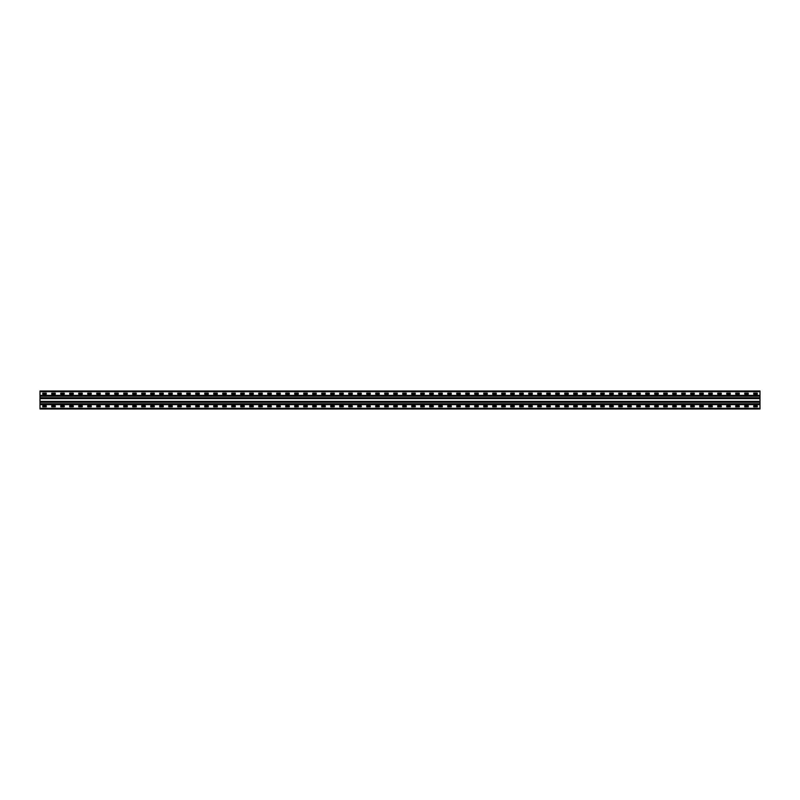 <?xml version="1.0" encoding="UTF-8"?>
<svg xmlns="http://www.w3.org/2000/svg" width="800" height="800" viewBox="0 0 800 800"><rect width="100%" height="100%" fill="white"/><g stroke="black" fill="none" stroke-linecap="round" stroke-linejoin="round"><path stroke-width="1.2" d="M760 395.38L760 409L40 409L40 391L760 391L760 395.38L40 395.38M753.76 393.16L757.24 393.16L757.3 394.18L753.76 394.24L753.7 393.22M744.76 393.16L748.24 393.16L748.3 394.18L744.76 394.24L744.7 393.22M735.76 393.16L739.24 393.16L739.3 394.18L735.76 394.24L735.7 393.22M726.76 393.16L730.24 393.16L730.3 394.18L726.76 394.24L726.7 393.22M717.76 393.16L721.24 393.16L721.3 394.18L717.76 394.24L717.7 393.22M708.76 393.16L712.24 393.16L712.3 394.18L708.76 394.24L708.7 393.22M699.76 393.16L703.24 393.16L703.3 394.18L699.76 394.24L699.7 393.22M690.76 393.16L694.24 393.16L694.3 394.18L690.76 394.24L690.7 393.22M681.76 393.16L685.24 393.16L685.3 394.18L681.76 394.24L681.7 393.22M672.76 393.16L676.24 393.16L676.3 394.18L672.76 394.24L672.7 393.22M663.76 393.16L667.24 393.16L667.3 394.18L663.76 394.24L663.7 393.22M654.76 393.16L658.24 393.16L658.3 394.18L654.76 394.24L654.7 393.22M645.76 393.16L649.24 393.16L649.3 394.18L645.76 394.24L645.7 393.22M636.76 393.16L640.24 393.16L640.3 394.18L636.76 394.24L636.7 393.22M627.76 393.16L631.24 393.16L631.3 394.18L627.76 394.24L627.7 393.22M618.76 393.16L622.24 393.16L622.3 394.18L618.76 394.24L618.7 393.22M609.76 393.16L613.24 393.16L613.3 394.18L609.76 394.24L609.7 393.22M600.76 393.16L604.24 393.16L604.3 394.18L600.76 394.24L600.7 393.22M591.76 393.16L595.24 393.16L595.3 394.18L591.76 394.24L591.7 393.22M582.76 393.16L586.24 393.16L586.3 394.18L582.76 394.24L582.7 393.22M573.76 393.16L577.24 393.16L577.3 394.18L573.76 394.24L573.7 393.22M564.76 393.16L568.24 393.16L568.3 394.18L564.76 394.24L564.7 393.22M555.76 393.16L559.24 393.16L559.3 394.18L555.76 394.24L555.7 393.22M546.76 393.16L550.24 393.16L550.3 394.18L546.76 394.24L546.7 393.22M537.76 393.16L541.24 393.16L541.3 394.18L537.76 394.24L537.7 393.22M528.76 393.16L532.24 393.16L532.3 394.18L528.76 394.24L528.7 393.22M519.76 393.16L523.24 393.16L523.3 394.18L519.76 394.24L519.7 393.22M510.76 393.16L514.24 393.16L514.24 394.24L510.76 394.24L510.7 393.22M501.76 393.16L505.24 393.16L505.3 394.18L501.76 394.24L501.7 393.22M492.76 393.16L496.24 393.16L496.3 394.18L492.76 394.24L492.7 393.22M483.76 393.16L487.24 393.16L487.3 394.18L483.76 394.24L483.7 393.22M474.76 393.16L478.24 393.16L478.3 394.18L474.76 394.24L474.7 393.22M465.76 393.16L469.24 393.16L469.3 394.18L465.76 394.24L465.7 393.22M456.76 393.16L460.24 393.16L460.3 394.18L456.76 394.24L456.7 393.22M447.76 393.16L451.24 393.16L451.3 394.18L447.76 394.24L447.7 393.22M438.76 393.16L442.24 393.16L442.3 394.18L438.76 394.24L438.7 393.22M429.76 393.16L433.24 393.16L433.3 394.18L429.76 394.24L429.7 393.22M420.76 393.16L424.24 393.16L424.3 394.18L420.76 394.24L420.7 393.22M411.76 393.16L415.24 393.16L415.3 394.18L411.76 394.24L411.7 393.22M402.76 393.16L406.24 393.16L406.3 394.18L402.76 394.24L402.7 393.22M393.76 393.16L397.24 393.16L397.3 394.18L393.76 394.24L393.7 393.22M384.76 393.16L388.24 393.16L388.3 394.18L384.76 394.24L384.7 393.22M375.76 393.16L379.24 393.16L379.3 394.18L375.76 394.24L375.7 393.22M366.76 393.16L370.24 393.16L370.3 394.18L366.76 394.24L366.7 393.22M357.76 393.16L361.24 393.16L361.3 394.18L357.76 394.24L357.7 393.22M348.76 393.16L352.24 393.16L352.3 394.18L348.76 394.24L348.7 393.22M339.76 393.16L343.24 393.16L343.3 394.18L339.76 394.24L339.7 393.22M330.76 393.16L334.24 393.16L334.3 394.18L330.76 394.24L330.7 393.22M321.76 393.16L325.24 393.16L325.3 394.18L321.76 394.24L321.7 393.22M312.76 393.16L316.24 393.16L316.3 394.18L312.76 394.24L312.7 393.22M303.76 393.16L307.24 393.16L307.3 394.18L303.76 394.24L303.7 393.22M294.76 393.16L298.24 393.16L298.3 394.18L294.76 394.24L294.7 393.22M285.76 393.16L289.24 393.16L289.3 394.18L285.76 394.24L285.7 393.22M276.76 393.16L280.24 393.16L280.3 394.18L276.76 394.24L276.7 393.22M267.76 393.16L271.24 393.16L271.3 394.18L267.76 394.24L267.7 393.22M258.76 393.16L262.24 393.16L262.3 394.18L258.76 394.24L258.7 393.22M249.76 393.16L253.24 393.16L253.3 394.18L249.76 394.24L249.7 393.22M240.76 393.16L244.24 393.16L244.3 394.18L240.76 394.24L240.7 393.22M231.76 393.16L235.24 393.16L235.3 394.18L231.76 394.24L231.7 393.22M222.76 393.16L226.24 393.16L226.3 394.18L222.76 394.24L222.7 393.22M213.76 393.16L217.24 393.16L217.3 394.18L213.76 394.24L213.7 393.22M204.76 393.16L208.24 393.16L208.3 394.18L204.76 394.24L204.7 393.22M195.76 393.16L199.24 393.16L199.3 394.18L195.76 394.24L195.7 393.22M186.76 393.16L190.24 393.16L190.3 394.18L186.76 394.24L186.7 393.22M177.76 393.16L181.24 393.16L181.3 394.18L177.76 394.24L177.7 393.22M168.76 393.16L172.24 393.16L172.3 394.18L168.76 394.24L168.7 393.22M159.76 393.16L163.24 393.16L163.3 394.18L159.76 394.24L159.7 393.22M150.76 393.16L154.24 393.16L154.3 394.18L150.76 394.24L150.7 393.22M141.76 393.16L145.24 393.16L145.3 394.18L141.76 394.24L141.7 393.22M132.76 393.16L136.24 393.16L136.3 394.18L132.76 394.24L132.7 393.22M123.76 393.16L127.24 393.16L127.3 394.18L123.76 394.24L123.7 393.22M114.76 393.16L118.24 393.16L118.3 394.18L114.76 394.24L114.7 393.22M105.76 393.16L109.24 393.16L109.3 394.18L105.76 394.24L105.7 393.22M96.76 393.16L100.24 393.16L100.3 394.18L96.76 394.24L96.7 393.22M87.76 393.16L91.24 393.16L91.3 394.18L87.76 394.24L87.7 393.22M78.76 393.16L82.24 393.16L82.3 394.18L78.76 394.24L78.7 393.22M69.76 393.16L73.24 393.16L73.3 394.18L69.76 394.24L69.7 393.22M60.76 393.16L64.24 393.16L64.3 394.18L60.76 394.24L60.7 393.22M51.76 393.16L55.24 393.16L55.3 394.18L51.76 394.24L51.7 393.22M42.76 393.16L46.24 393.16L46.3 394.18L42.76 394.24L42.7 393.22M753.76 405.76L757.24 405.76L757.3 406.78L753.76 406.84L753.7 405.82M744.76 405.76L748.24 405.76L748.3 406.78L744.76 406.84L744.7 405.82M735.76 405.76L739.24 405.76L739.3 406.78L735.76 406.84L735.7 405.82M726.76 405.76L730.24 405.76L730.3 406.78L726.76 406.84L726.7 405.82M717.76 405.76L721.24 405.76L721.3 406.78L717.76 406.84L717.7 405.82M708.76 405.76L712.24 405.76L712.3 406.78L708.76 406.84L708.7 405.82M699.76 405.76L703.24 405.76L703.3 406.78L699.76 406.84L699.7 405.82M690.76 405.76L694.24 405.76L694.3 406.78L690.76 406.84L690.7 405.82M681.76 405.76L685.24 405.76L685.3 406.78L681.76 406.84L681.7 405.82M672.76 405.76L676.24 405.76L676.3 406.78L672.76 406.84L672.7 405.82M663.76 405.76L667.24 405.76L667.3 406.78L663.76 406.84L663.7 405.82M654.76 405.76L658.24 405.76L658.3 406.78L654.76 406.84L654.7 405.82M645.76 405.76L649.24 405.76L649.3 406.78L645.76 406.84L645.7 405.82M636.76 405.76L640.24 405.76L640.3 406.78L636.76 406.84L636.7 405.82M627.76 405.76L631.24 405.76L631.3 406.78L627.76 406.84L627.7 405.82M618.76 405.76L622.24 405.76L622.3 406.78L618.76 406.84L618.7 405.82M609.76 405.76L613.24 405.76L613.3 406.78L609.76 406.84L609.7 405.82M600.76 405.76L604.24 405.76L604.3 406.78L600.76 406.84L600.7 405.82M591.76 405.76L595.24 405.76L595.3 406.78L591.76 406.84L591.7 405.82M582.76 405.76L586.24 405.76L586.3 406.78L582.76 406.84L582.7 405.82M573.76 405.76L577.24 405.76L577.3 406.78L573.76 406.84L573.7 405.82M564.76 405.76L568.24 405.76L568.3 406.78L564.76 406.84L564.7 405.82M555.76 405.76L559.24 405.76L559.3 406.78L555.76 406.84L555.7 405.82M546.76 405.76L550.24 405.76L550.3 406.78L546.76 406.84L546.7 405.82M537.76 405.76L541.24 405.76L541.3 406.78L537.76 406.84L537.7 405.82M528.76 405.76L532.24 405.76L532.3 406.78L528.76 406.84L528.7 405.82M519.76 405.76L523.24 405.76L523.3 406.78L519.76 406.84L519.7 405.82M510.76 405.76L514.24 405.76L514.24 406.84L510.76 406.84L510.7 405.82M501.76 405.76L505.24 405.76L505.3 406.78L501.76 406.84L501.7 405.82M492.76 405.76L496.24 405.76L496.3 406.78L492.76 406.84L492.7 405.82M483.76 405.76L487.24 405.76L487.3 406.78L483.76 406.84L483.7 405.82M474.76 405.76L478.24 405.76L478.3 406.78L474.76 406.84L474.7 405.82M465.76 405.76L469.24 405.76L469.3 406.78L465.76 406.84L465.7 405.82M456.76 405.76L460.24 405.76L460.3 406.78L456.76 406.84L456.7 405.82M447.76 405.76L451.24 405.76L451.3 406.78L447.76 406.84L447.7 405.82M438.76 405.76L442.24 405.76L442.3 406.78L438.76 406.84L438.7 405.82M429.76 405.76L433.24 405.76L433.3 406.78L429.76 406.84L429.7 405.82M420.76 405.76L424.24 405.76L424.3 406.78L420.76 406.84L420.7 405.82M411.76 405.76L415.24 405.76L415.3 406.78L411.76 406.84L411.7 405.82M402.76 405.76L406.24 405.76L406.3 406.78L402.76 406.84L402.7 405.82M393.76 405.76L397.24 405.76L397.3 406.78L393.76 406.84L393.7 405.82M384.76 405.76L388.24 405.76L388.3 406.78L384.76 406.84L384.7 405.82M375.76 405.76L379.24 405.76L379.3 406.78L375.76 406.84L375.7 405.82M366.76 405.76L370.24 405.76L370.3 406.78L366.76 406.84L366.7 405.82M357.76 405.76L361.24 405.76L361.3 406.78L357.76 406.84L357.7 405.82M348.76 405.76L352.24 405.76L352.3 406.78L348.76 406.84L348.7 405.82M339.76 405.76L343.24 405.76L343.3 406.78L339.76 406.84L339.7 405.82M330.76 405.76L334.24 405.76L334.3 406.78L330.76 406.84L330.7 405.82M321.76 405.76L325.24 405.76L325.3 406.78L321.76 406.84L321.7 405.82M312.76 405.76L316.24 405.76L316.3 406.78L312.76 406.84L312.7 405.82M303.76 405.76L307.24 405.76L307.3 406.78L303.76 406.84L303.7 405.82M294.76 405.76L298.24 405.76L298.3 406.78L294.76 406.84L294.7 405.82M285.76 405.76L289.24 405.76L289.3 406.78L285.76 406.84L285.7 405.82M276.76 405.76L280.24 405.76L280.3 406.78L276.76 406.84L276.7 405.82M267.76 405.76L271.24 405.76L271.3 406.78L267.76 406.84L267.7 405.82M258.76 405.76L262.24 405.76L262.3 406.78L258.76 406.84L258.7 405.82M249.76 405.76L253.24 405.76L253.3 406.78L249.76 406.84L249.7 405.82M240.76 405.76L244.24 405.76L244.3 406.78L240.76 406.84L240.7 405.82M231.76 405.76L235.24 405.76L235.3 406.78L231.76 406.84L231.7 405.82M222.76 405.76L226.24 405.76L226.3 406.78L222.76 406.84L222.7 405.82M213.76 405.76L217.24 405.76L217.3 406.78L213.76 406.84L213.7 405.82M204.76 405.76L208.24 405.76L208.3 406.78L204.76 406.84L204.7 405.82M195.76 405.76L199.24 405.76L199.3 406.78L195.76 406.84L195.7 405.82M186.76 405.76L190.24 405.76L190.3 406.78L186.76 406.84L186.7 405.82M177.76 405.76L181.24 405.76L181.3 406.78L177.76 406.84L177.7 405.82M168.76 405.76L172.24 405.76L172.3 406.78L168.76 406.84L168.7 405.82M159.76 405.76L163.24 405.76L163.3 406.78L159.76 406.84L159.7 405.82M150.76 405.76L154.24 405.76L154.3 406.78L150.76 406.84L150.7 405.82M141.76 405.76L145.24 405.76L145.3 406.78L141.76 406.84L141.7 405.82M132.76 405.76L136.24 405.76L136.3 406.78L132.76 406.84L132.7 405.82M123.76 405.76L127.24 405.76L127.3 406.78L123.76 406.84L123.7 405.82M114.76 405.76L118.24 405.76L118.3 406.78L114.76 406.84L114.7 405.82M105.76 405.76L109.24 405.76L109.3 406.78L105.76 406.84L105.7 405.82M96.76 405.76L100.24 405.76L100.3 406.78L96.76 406.84L96.7 405.82M87.76 405.76L91.24 405.76L91.3 406.78L87.76 406.84L87.7 405.82M78.76 405.76L82.24 405.76L82.3 406.78L78.76 406.84L78.7 405.82M69.76 405.76L73.24 405.76L73.3 406.78L69.76 406.84L69.7 405.82M60.76 405.76L64.24 405.76L64.3 406.78L60.76 406.84L60.7 405.82M51.76 405.76L55.24 405.76L55.3 406.78L51.76 406.84L51.7 405.82M42.76 405.76L46.24 405.76L46.3 406.78L42.76 406.84L42.7 405.82M760 408.28L40 408.28M760 391.72L40 391.72M760 404.62L40 404.62M760 401.38L40 401.38M760 398.62L40 398.62M760 395.86L40 395.86M760 404.14L40 404.14M760 401.86L40 401.86M760 402.01L40 402.01M760 402.25L40 402.25M760 403.75L40 403.75M760 403.99L40 403.99M760 398.14L40 398.14M760 397.99L40 397.99M760 397.75L40 397.75M760 396.25L40 396.25M760 396.01L40 396.01"/></g></svg>

